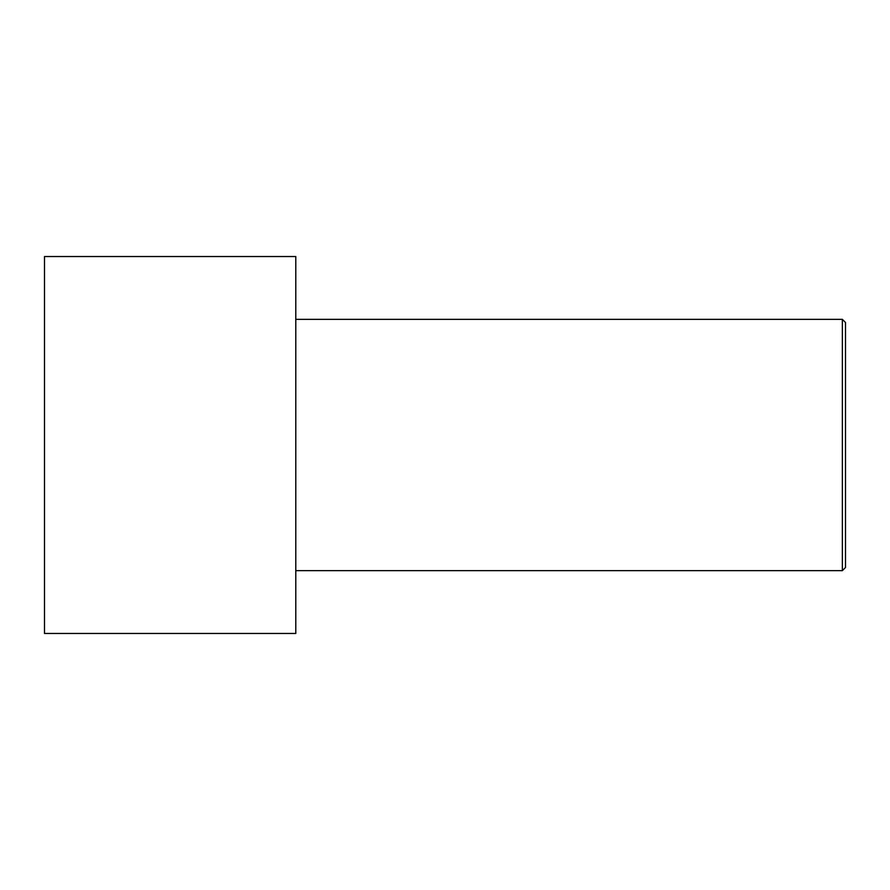 <?xml version="1.0" encoding="UTF-8"?>
<svg xmlns="http://www.w3.org/2000/svg" width="890" height="890" viewBox="0 0 890 890"><rect width="100%" height="100%" fill="white"/><g stroke="black" fill="none" stroke-linecap="round" stroke-linejoin="round"><path stroke-width="1.33" d="M845.5 567.509L845.5 322.492L842.363 319.354L842.363 570.646L845.5 567.509L842.363 570.646L842.363 319.354L295.791 319.354L842.363 319.354L845.5 322.492L845.5 567.509M295.791 570.646L842.363 570.646L295.791 570.646M295.791 633.469L295.791 256.531L44.5 256.531L44.5 633.469L295.791 633.469L44.5 633.469L44.5 256.531L295.791 256.531L295.791 633.469"/></g></svg>

